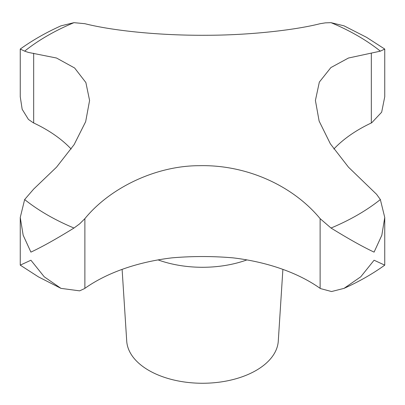 <?xml version="1.0" encoding="UTF-8"?>
<svg xmlns="http://www.w3.org/2000/svg" width="405" height="405" viewBox="0 0 405 405"><rect width="100%" height="100%" fill="white"/><g stroke="black" fill="none" stroke-linecap="round" stroke-linejoin="round"><path stroke-width="0.61" d="M384.75 49.066L366.55 37.326L344.032 25.844L331.017 22.665L325.372 22.862L320.122 23.698C294.875 30.147 249.019 35.276 205.892 35.27C158.061 35.569 111.826 30.507 84.878 23.698L73.983 22.665L60.968 25.844C46.089 32.511 32.516 40.252 20.25 49.066L24.644 51.151L28.421 52.427L56.518 58.021L74.621 67.989L85.875 82.549L89.591 100.465L85.663 121.682L74.12 144.636L56.548 167.154L33.671 189.079L24.644 199.543L20.25 217.475L23.166 235.229L30.912 252.123C42.009 246.939 56.371 238.91 73.983 228.03L79.628 223.874L84.878 218.644C110.125 187.682 155.981 165.736 199.108 165.691C246.939 164.501 293.174 185.986 320.122 218.644L331.017 228.03C348.629 238.91 362.991 246.939 374.088 252.123L381.834 235.229L384.75 217.475L380.356 199.543L376.579 194.309L348.482 167.184L330.379 143.851L319.125 121.075L315.409 100.465L319.337 82.093L330.88 67.574L348.452 58.031L380.356 51.151L384.75 49.066L384.75 96.734L381.672 112.175L371.719 122.786A36.399 21.014 180 0 1 371.329 122.968A151.662 87.561 0 0 0 333.847 149.035M122.113 269.376L126.719 341.101A75.831 43.781 0 0 0 148.878 370.438A75.831 43.781 0 0 0 230.217 380.229A75.831 43.781 0 0 0 278.281 341.101L282.887 269.376M384.75 217.475L384.75 265.148L374.088 260.223L360.774 276.792L344.032 288.365L331.538 291.539L320.441 288.573A36.399 21.014 180 0 1 320.122 288.35A151.662 87.561 0 0 0 232.91 257.843C212.509 256.107 192.233 256.107 172.09 257.843A151.662 87.561 0 0 0 84.878 288.35A36.399 21.014 180 0 1 84.559 288.573L79.628 290.856L60.968 288.365L44.226 276.792L30.912 260.223L20.25 265.148L38.45 276.888L60.968 288.365M71.153 149.035A151.662 87.561 0 0 0 33.671 122.968A36.399 21.014 180 0 1 33.281 122.786L28.421 119.414L22.169 109.279L20.25 96.734L20.25 49.066M24.644 199.543A219.429 126.684 0 0 0 47.339 214.928A219.429 126.684 0 0 0 73.983 228.03M331.017 228.03A219.429 126.684 0 0 0 380.356 199.543M380.356 51.151A219.429 126.684 0 0 0 357.661 35.767A219.429 126.684 0 0 0 331.017 22.665M158.082 259.904A83.562 48.246 0 0 0 246.918 259.904M371.329 122.968L371.329 53.263M320.122 288.35L320.122 218.644M84.878 288.35L84.878 218.644M33.671 122.968L33.671 53.263M73.983 22.665A219.429 126.684 0 0 0 24.644 51.151M20.25 217.475L20.25 265.148M344.032 288.365C358.911 281.698 372.484 273.962 384.75 265.148"/></g></svg>
